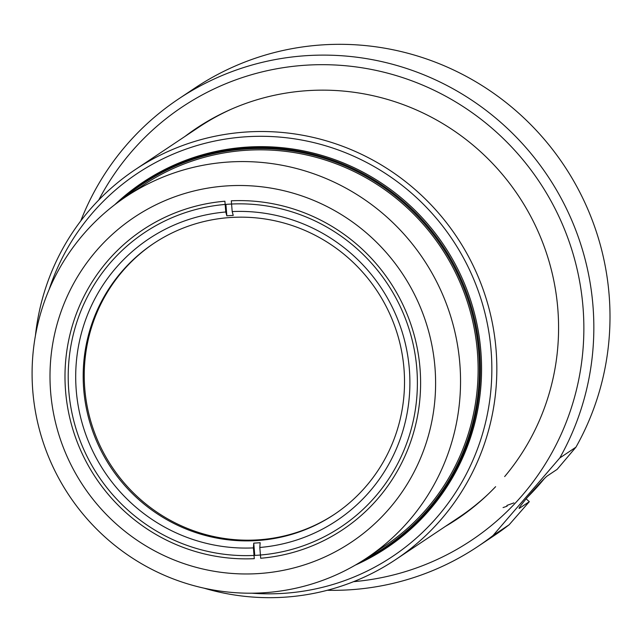 <?xml version="1.0" encoding="UTF-8"?>
<svg xmlns="http://www.w3.org/2000/svg" width="642" height="642" viewBox="0 0 642 642"><rect width="100%" height="100%" fill="white"/><g stroke="black" fill="none" stroke-linecap="round" stroke-linejoin="round"><path stroke-width="0.96" d="M364.881 559.238A218.392 214.219 -123.7 0 0 470.69 308.288A218.392 214.219 -123.7 0 0 246.071 149A218.392 214.219 -123.7 0 0 123.834 198.145M116.996 203.024A219.259 215.07 56.3 0 1 142.291 183.203A219.259 215.07 56.3 0 1 246.143 148.045A219.259 215.07 56.3 0 1 468.002 296.516A219.259 215.07 56.3 0 1 385.762 547.923A219.259 215.07 56.3 0 1 357.755 563.684M182.384 161.591A219.259 215.07 -123.7 0 0 144.787 181.534L142.291 183.203M366.847 557.946L384.422 546.214A217.092 212.935 -123.7 0 0 465.835 297.294A217.092 212.935 -123.7 0 0 246.183 150.292A217.092 212.935 -123.7 0 0 143.351 185.097L125.784 196.829A217.092 212.935 -123.7 0 0 44.362 445.749A217.092 212.935 -123.7 0 0 264.022 592.751A217.092 212.935 -123.7 0 0 366.847 557.946A217.092 212.935 -123.7 0 0 448.268 309.019A217.092 212.935 -123.7 0 0 228.608 162.025A217.092 212.935 -123.7 0 0 125.784 196.829M226.859 185.907A195.385 191.645 -123.7 0 0 50.654 392.334A195.385 191.645 -123.7 0 0 258.734 573.563A195.385 191.645 -123.7 0 0 434.947 367.136A195.385 191.645 -123.7 0 0 226.859 185.907M257.225 555.258A176.927 173.549 -123.7 0 0 341.03 526.889A176.927 173.549 -123.7 0 0 407.389 324.017A176.927 173.549 -123.7 0 0 228.367 204.212A176.927 173.549 -123.7 0 0 144.562 232.581A176.927 173.549 -123.7 0 0 78.204 435.453A176.927 173.549 -123.7 0 0 257.225 555.258M385.762 547.923L388.266 546.254A219.259 215.07 -123.7 0 0 421.096 519.185M226.843 215.824A164.986 161.832 56.3 0 1 230.045 215.584A164.986 161.832 56.3 0 1 233.247 215.407L232.195 211.571A169.327 166.093 56.3 0 1 409.323 368.813A169.327 166.093 56.3 0 1 259.809 547.474L260.154 542.699A164.986 161.832 56.3 0 1 256.96 542.939A164.986 161.832 56.3 0 1 253.75 543.116L253.405 547.899L254.288 558.668A180.185 176.743 56.3 0 1 65.596 391.355A180.185 176.743 56.3 0 1 224.901 201.219L225.783 211.988L226.843 215.824L225.904 204.389M230.574 217.502A162.819 159.706 56.3 0 1 395.32 327.757A162.819 159.706 56.3 0 1 334.249 514.451A162.819 159.706 56.3 0 1 257.129 540.556A162.819 159.706 56.3 0 1 92.384 430.301A162.819 159.706 56.3 0 1 153.454 243.615A162.819 159.706 56.3 0 1 230.574 217.502M334.779 514.098A162.819 159.706 56.3 0 1 258.188 539.85A162.819 159.706 56.3 0 1 93.547 429.907A162.819 159.706 56.3 0 1 153.984 243.262M232.195 211.571L231.305 200.802A180.185 176.743 56.3 0 1 419.996 368.115A180.185 176.743 56.3 0 1 260.692 558.251L259.809 547.474M254.762 555.402L253.75 543.116M253.405 547.899A169.327 166.093 56.3 0 1 76.27 390.649A169.327 166.093 56.3 0 1 225.783 211.988M527.772 496.908A260.508 255.524 -123.7 0 0 544.44 478.507M507.1 506.193L503.063 507.581M513.929 502.895L509.909 504.323M509.876 504.339L506.883 505.471M206.379 122.365L206.347 122.325A234.458 229.972 56.3 0 1 220.342 114.348M140.462 184.439A234.458 229.972 56.3 0 1 141.16 183.443M385.112 548.87A234.458 229.972 56.3 0 1 383.916 549.143M49.137 289.47A230.117 225.719 56.3 0 1 245.998 136.778A230.117 225.719 56.3 0 1 491.074 350.227A230.117 225.719 56.3 0 1 283.539 593.352A230.117 225.719 56.3 0 1 251.897 593.2M35.422 335.678A234.458 229.972 56.3 0 1 135.302 169.592A234.458 229.972 56.3 0 1 246.351 132.003A234.458 229.972 56.3 0 1 483.578 290.762A234.458 229.972 56.3 0 1 395.649 559.599A234.458 229.972 56.3 0 1 284.599 597.188A234.458 229.972 56.3 0 1 203.963 588.152M139.378 185.177A234.458 229.972 56.3 0 1 140.084 184.182M135.302 169.592L198.723 127.252A234.458 229.972 56.3 0 1 231.561 109.084M488.442 493.899A234.458 229.972 56.3 0 1 459.078 517.259L395.649 559.599M384.012 549.584A234.458 229.972 56.3 0 1 382.817 549.857M114.741 204.734A219.7 215.495 56.3 0 1 246.849 147.114A219.7 215.495 56.3 0 1 474.462 313.368A219.7 215.495 56.3 0 1 355.315 565.112M327.3 590.279A269.191 264.047 -123.7 0 0 349.055 589.846A269.191 264.047 -123.7 0 0 477.656 546.615A269.191 264.047 -123.7 0 0 492.992 535.548L559.776 457.979L575.938 447.185A269.191 264.047 -123.7 0 0 568.194 171.855A269.191 264.047 -123.7 0 0 323.504 44.812A269.191 264.047 -123.7 0 0 194.903 88.042L178.741 98.836A269.191 264.047 -123.7 0 0 80.748 220.952M559.776 457.979A269.191 264.047 -123.7 0 0 552.032 182.649A269.191 264.047 -123.7 0 0 307.341 55.605A269.191 264.047 -123.7 0 0 178.741 98.836M575.938 447.185L557.144 469.358L547.329 475.915A21.708 1.115 131.3 0 0 531.231 492.879A21.708 1.115 131.3 0 0 519.089 508.384A21.708 1.115 131.3 0 0 519.498 508.231L529.321 501.675L509.162 524.755L492.992 535.548M353.549 581.676A260.508 255.524 -123.7 0 0 582.792 304.621A260.508 255.524 -123.7 0 0 306.603 65.155A260.508 255.524 -123.7 0 0 98.764 200.007M504.652 476.581A234.892 230.398 -123.7 0 0 532.748 220.246A234.892 230.398 -123.7 0 0 308.593 90.578A234.892 230.398 -123.7 0 0 184.968 136.433M445.323 526.44A234.892 230.398 -123.7 0 0 495.624 486.676M529.321 501.675L526.143 498.85M477.656 546.615L493.826 535.821A269.191 264.047 -123.7 0 0 509.162 524.755"/></g></svg>
